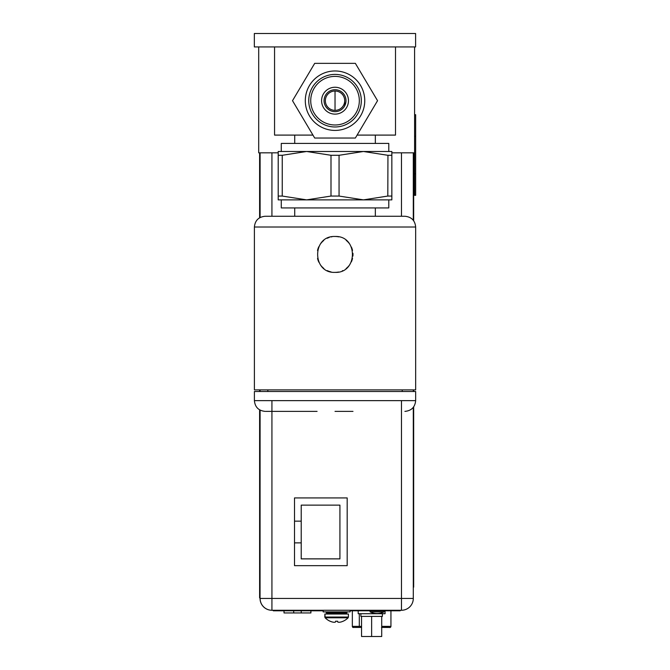 <?xml version="1.0" encoding="UTF-8"?>
<svg xmlns="http://www.w3.org/2000/svg" width="670" height="670" viewBox="0 0 670 670"><rect width="100%" height="100%" fill="white"/><g stroke="black" fill="none" stroke-linecap="round" stroke-linejoin="round"><path stroke-width="1" d="M312.957 135.097L274.558 135.097L274.558 46.942M395.501 46.942L395.501 135.097L357.102 135.097M335.034 110.366A9.673 9.673 0 0 0 344.707 100.693A9.673 9.673 0 0 0 335.034 91.02A9.673 9.673 0 0 0 325.352 100.693A9.673 9.673 0 0 0 335.034 110.366L335.034 91.02M388.784 151.487L388.784 143.422L281.274 143.422L281.274 151.487M391.85 196.059L391.85 151.487L278.209 151.487L278.209 196.059L282.246 196.059L306.625 199.869L330.997 196.059L339.062 196.059L363.442 199.869L387.813 196.059L391.85 196.059L391.85 199.869L278.209 199.869L278.209 196.059M391.85 155.289L387.813 155.289L363.442 151.487L339.062 155.289L330.997 155.289L306.625 151.487L282.246 155.289L278.209 155.289M387.813 196.059L387.947 155.331M282.246 196.059L282.246 155.289M281.274 199.869L281.274 207.926L388.784 207.926L388.784 199.869M335.025 216.259L265.153 216.259C258.62 216.896 255.035 220.48 254.399 227.013L415.66 227.013C415.023 220.48 411.439 216.896 404.906 216.259L294.716 216.259L294.716 207.926M254.399 227.013L254.399 389.881L415.66 389.881L415.66 227.013M338.551 272.02A17.948 17.948 0 0 1 335.034 272.372C312.044 273.494 311.684 235.522 335.034 236.477A17.948 17.948 0 0 1 338.668 236.853M335.034 272.372C358.014 273.519 358.375 235.488 335.034 236.477M415.66 400.635L415.66 391.498L254.399 391.498L254.399 400.635L415.66 400.635C415.023 407.159 411.439 410.743 404.906 411.38M317.078 411.38L265.739 411.38L317.078 411.38M352.981 411.38L335.025 411.38M346.156 240.337A17.948 17.948 0 0 1 349.137 243.327M351.398 247.071A17.948 17.948 0 0 1 352.529 250.438M352.948 253.327A17.948 17.948 0 0 1 352.897 256.091M352.529 258.394A17.948 17.948 0 0 1 351.356 261.878M348.995 265.697A17.948 17.948 0 0 1 346.072 268.578M342.764 270.621A17.948 17.948 0 0 1 342.295 270.839M331.097 271.936A17.948 17.948 0 0 1 327.303 270.63M323.87 268.486A17.948 17.948 0 0 1 321.031 265.663M318.87 262.23A17.948 17.948 0 0 1 317.538 258.436M317.513 250.496A17.948 17.948 0 0 1 318.803 246.753M320.922 243.336A17.948 17.948 0 0 1 323.752 240.463M327.22 238.269A17.948 17.948 0 0 1 329.204 237.448M331.072 236.92A17.948 17.948 0 0 1 332.102 236.719M415.601 46.942L254.34 46.942L254.34 33.5L415.601 33.5L415.601 46.942M356.474 33.5L394.102 33.5M391.85 152.835L414.588 152.835L414.588 46.942M258.704 46.942L258.704 152.835L278.209 152.835M413.298 587.155L413.298 597.908M413.666 587.155L413.666 406.866M413.666 391.498L413.666 389.881M413.666 220.782L413.666 152.835M414.588 173.832L415.66 173.832L415.66 195.33L414.588 195.33L414.588 152.835M414.588 114.704L415.66 114.704L415.66 136.203L414.588 136.203M415.66 173.832L415.66 136.203M294.507 521.151L301.215 521.151L301.215 505.13L339.925 505.13L339.925 558.881L301.215 558.881L301.215 542.868L294.507 542.868L301.215 542.859L301.215 521.151M339.925 505.13L339.925 558.847L301.215 558.847M347.186 497.927L347.186 565.656L294.507 565.656L294.507 497.927L347.186 497.927L347.186 565.656M271.928 400.635L271.928 610.269A11.825 11.825 -90 0 1 260.102 598.444L413.298 598.444A11.825 11.825 -90 0 1 401.472 610.269L271.878 610.269A11.825 11.825 90 0 1 260.052 598.444L260.102 410.124M259.675 409.881L259.617 597.908L259.608 409.847M259.608 391.498L259.608 389.881M259.608 217.8L259.608 152.835M259.675 152.835L259.675 217.758M259.675 389.881L259.675 391.498M260.102 597.908L259.667 597.908M324.875 614.03L324.824 617.045L348.417 617.045L348.417 614.03L324.875 614.03L325.176 617.79L348.107 617.79L348.417 617.045M324.824 617.045L325.176 617.79A16.005 16.005 0 0 0 330.084 621.224L330.101 621.199M337.621 621.199L337.621 621.944A15.695 7.847 -90 0 0 338.903 622.296A15.695 13.593 -90 0 0 338.928 622.296A15.695 7.847 -90 0 1 337.663 621.944L337.663 621.224L336.6 621.224L337.663 621.224M343.124 621.224L343.141 621.199A15.971 15.971 0 0 1 341.156 621.944A15.695 13.593 -90 0 1 338.945 622.296M330.126 621.224L330.126 621.224A15.971 15.971 0 0 0 332.085 621.944A15.695 13.593 90 0 0 334.297 622.296A15.695 7.847 90 0 0 334.313 622.296A15.695 13.593 90 0 1 332.127 621.944A15.971 15.971 0 0 1 330.168 621.224M336.6 621.224L335.578 621.199L336.6 621.224M323.166 610.806L323.166 611.878L350.083 611.878L350.083 610.269M353.417 627.447A1.072 1.072 0 0 1 352.336 626.375L359.304 626.375L359.472 627.447L353.417 627.447A1.072 1.072 0 0 1 352.336 626.375L352.336 610.806M390.937 610.806L390.937 626.375A1.072 1.072 0 0 1 389.856 627.447L381.506 627.447M370.075 610.806L370.075 611.878L384.052 611.878L384.052 610.806M358.199 610.806L358.199 613.712L385.074 613.712L385.074 610.806M360.887 613.712L360.887 616.4L361.557 616.4L361.557 636.5L381.716 636.5L381.716 616.4L382.386 616.4L382.386 613.712M361.557 616.4L371.632 616.4L371.632 636.5M371.632 616.4L381.716 616.4M273.276 610.806L273.276 610.269L273.276 610.806L323.208 610.806M350.083 610.806L400.183 610.806L400.183 610.269L400.183 610.806M321.918 610.806L321.918 610.269M351.373 610.806L351.373 610.269L351.373 610.806M293.695 610.806L293.695 612.958L284.021 612.958L284.021 610.806M293.695 612.958L310.897 612.958L310.897 610.806M335.62 621.199L336.642 621.224L335.62 621.199L335.62 621.944A15.695 7.847 90 0 1 334.338 622.296M335.034 70.97A29.723 29.723 0 0 0 305.302 100.693A29.723 29.723 0 0 0 335.034 130.416A29.723 29.723 0 0 0 364.756 100.693A29.723 29.723 0 0 0 335.034 70.97M335.034 74.404A26.289 26.289 0 0 1 361.314 100.693A26.289 26.289 0 0 1 335.034 126.973A26.289 26.289 0 0 1 308.744 100.693A26.289 26.289 0 0 1 335.034 74.404M335.034 76.388A24.304 24.304 0 0 1 359.329 100.693A24.304 24.304 0 0 1 335.034 124.989A24.304 24.304 0 0 1 310.729 100.693A24.304 24.304 0 0 1 335.034 76.388M335.034 87.251A13.442 13.442 0 0 1 348.467 100.693A13.442 13.442 0 0 1 335.034 114.126A13.442 13.442 0 0 1 321.592 100.693A13.442 13.442 0 0 1 335.034 87.251M335.034 89.73A10.963 10.963 0 0 1 345.996 100.693A10.963 10.963 0 0 1 335.034 111.656A10.963 10.963 0 0 1 324.062 100.693A10.963 10.963 0 0 1 335.034 89.73M377.545 100.693L355.36 63.349L314.699 63.349L292.514 100.693L314.699 138.037L355.36 138.037L377.545 100.693M339.062 155.289L339.062 196.059M330.997 196.059L330.997 155.289M413.298 598.444L413.298 407.352L413.298 598.444A11.825 11.825 0 0 1 401.472 610.269L401.472 400.635M401.472 216.259L401.472 152.835M413.298 152.835L413.298 220.288L413.298 152.835M413.298 389.881L413.298 391.498L413.298 389.881M260.052 597.908L260.052 598.444L260.052 597.908M260.102 391.498L260.102 389.881M260.102 217.524L260.102 152.835M271.928 152.835L271.928 216.259M259.675 587.155L260.102 587.155M327.412 614.03L326.55 613.167L346.692 613.167L345.837 614.03M346.692 613.167L346.692 612.74L326.55 612.74L325.687 611.878M359.472 627.447L361.557 627.447L359.472 627.447C348.961 627.262 354.933 628.058 352.336 626.375M381.716 627.447L382.654 627.447C393.508 626.969 388.491 628.527 390.937 626.375L381.716 626.375M359.304 613.712L359.304 626.375L361.557 626.375M273.327 610.806L273.327 610.269M276.551 610.269L276.551 610.806M396.958 610.806L396.958 610.269M301.224 612.958L301.224 610.806M344.707 105.852L344.707 100.693M294.716 135.097L294.716 143.422M375.342 216.259L375.342 207.926M402.218 389.881L402.218 391.498M267.841 389.881L267.841 391.498M254.399 400.635C255.035 407.159 258.62 410.743 265.153 411.38M375.342 135.097L375.342 143.422M271.928 610.269L271.878 610.269A11.825 11.825 0 0 1 260.052 598.444M343.157 621.224A16.005 16.005 0 0 0 343.191 621.207A16.005 16.005 0 0 0 348.107 617.79M325.134 617.79A16.005 16.005 0 0 0 330.042 621.224M326.55 613.167L326.55 612.74M370.075 611.878A15.946 15.946 0 0 0 384.052 611.878M325.729 611.878L327.454 614.03M346.692 612.74L347.554 611.878M323.208 611.878L323.208 610.269"/></g></svg>
